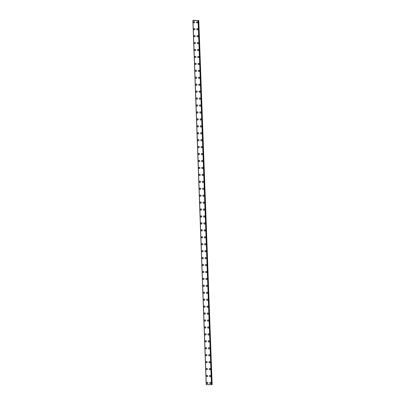 <?xml version="1.0" encoding="UTF-8"?>
<svg xmlns="http://www.w3.org/2000/svg" width="405" height="405" viewBox="0 0 405 405"><rect width="100%" height="100%" fill="white"/><g stroke="black" fill="none" stroke-linecap="round" stroke-linejoin="round"><path stroke-width="0.61" d="M207.613 383.525A0.658 0.613 64.5 0 1 206.707 382.917A0.658 0.613 64.5 0 1 207.046 382.335A0.658 0.613 64.5 0 1 207.947 382.943A0.658 0.613 64.5 0 1 207.613 383.525A0.658 0.613 64.5 0 1 206.712 382.917A0.658 0.613 64.5 0 1 207.046 382.335M207.36 376.589A0.658 0.613 64.5 0 1 206.454 375.982A0.658 0.613 64.5 0 1 206.793 375.4A0.658 0.613 64.5 0 1 207.694 376.007A0.658 0.613 64.5 0 1 207.36 376.589A0.658 0.613 64.5 0 1 206.454 375.982A0.658 0.613 64.5 0 1 206.793 375.4M207.102 369.654A0.658 0.613 64.5 0 1 206.201 369.046A0.658 0.613 64.5 0 1 206.535 368.464A0.658 0.613 64.5 0 1 207.441 369.071A0.658 0.613 64.5 0 1 207.102 369.654A0.658 0.613 64.5 0 1 206.201 369.046A0.658 0.613 64.5 0 1 206.54 368.464M206.849 362.718A0.658 0.613 64.5 0 1 205.948 362.11A0.658 0.613 64.5 0 1 206.282 361.528A0.658 0.613 64.5 0 1 207.188 362.136A0.658 0.613 64.5 0 1 206.849 362.718A0.658 0.613 64.5 0 1 205.948 362.11A0.658 0.613 64.5 0 1 206.282 361.528M206.596 355.782A0.658 0.613 64.5 0 1 205.694 355.175A0.658 0.613 64.5 0 1 206.029 354.593A0.658 0.613 64.5 0 1 206.93 355.2A0.658 0.613 64.5 0 1 206.596 355.782A0.658 0.613 64.5 0 1 205.694 355.175A0.658 0.613 64.5 0 1 206.029 354.593M206.342 348.847A0.658 0.613 64.5 0 1 205.436 348.239A0.658 0.613 64.5 0 1 205.775 347.657A0.658 0.613 64.5 0 1 206.677 348.265A0.658 0.613 64.5 0 1 206.342 348.847A0.658 0.613 64.5 0 1 205.436 348.239A0.658 0.613 64.5 0 1 205.775 347.657M206.089 341.911A0.658 0.613 64.5 0 1 205.183 341.304A0.658 0.613 64.5 0 1 205.522 340.721A0.658 0.613 64.5 0 1 206.423 341.329A0.658 0.613 64.5 0 1 206.089 341.911A0.658 0.613 64.5 0 1 205.183 341.304A0.658 0.613 64.5 0 1 205.517 340.721M205.831 334.975A0.658 0.613 64.5 0 1 204.93 334.368A0.658 0.613 64.5 0 1 205.264 333.786A0.658 0.613 64.5 0 1 206.17 334.393A0.658 0.613 64.5 0 1 205.831 334.975A0.658 0.613 64.5 0 1 204.93 334.368A0.658 0.613 64.5 0 1 205.264 333.786M205.578 328.04A0.658 0.613 64.5 0 1 204.677 327.432A0.658 0.613 64.5 0 1 205.011 326.85A0.658 0.613 64.5 0 1 205.917 327.458A0.658 0.613 64.5 0 1 205.578 328.04A0.658 0.613 64.5 0 1 204.677 327.432A0.658 0.613 64.5 0 1 205.011 326.85M205.325 321.104A0.658 0.613 64.5 0 1 204.419 320.497A0.658 0.613 64.5 0 1 204.758 319.915A0.658 0.613 64.5 0 1 205.659 320.522A0.658 0.613 64.5 0 1 205.325 321.104A0.658 0.613 64.5 0 1 204.419 320.497A0.658 0.613 64.5 0 1 204.758 319.915M205.072 314.169A0.658 0.613 64.5 0 1 204.166 313.561A0.658 0.613 64.5 0 1 204.505 312.979A0.658 0.613 64.5 0 1 205.406 313.586A0.658 0.613 64.5 0 1 205.072 314.169A0.658 0.613 64.5 0 1 204.166 313.561A0.658 0.613 64.5 0 1 204.505 312.979M204.814 307.233A0.658 0.613 64.5 0 1 203.912 306.625A0.658 0.613 64.5 0 1 204.247 306.043A0.658 0.613 64.5 0 1 205.153 306.651A0.658 0.613 64.5 0 1 204.814 307.233A0.658 0.613 64.5 0 1 203.912 306.625A0.658 0.613 64.5 0 1 204.247 306.043M204.56 300.297A0.658 0.613 64.5 0 1 203.659 299.69A0.658 0.613 64.5 0 1 203.993 299.108A0.658 0.613 64.5 0 1 204.9 299.715A0.658 0.613 64.5 0 1 204.56 300.297A0.658 0.613 64.5 0 1 203.659 299.69A0.658 0.613 64.5 0 1 203.993 299.108M204.307 293.362A0.658 0.613 64.5 0 1 203.401 292.754A0.658 0.613 64.5 0 1 203.74 292.172A0.658 0.613 64.5 0 1 204.641 292.78A0.658 0.613 64.5 0 1 204.307 293.362A0.658 0.613 64.5 0 1 203.406 292.754A0.658 0.613 64.5 0 1 203.74 292.172M204.054 286.426A0.658 0.613 64.5 0 1 203.148 285.819A0.658 0.613 64.5 0 1 203.487 285.236A0.658 0.613 64.5 0 1 204.388 285.844A0.658 0.613 64.5 0 1 204.054 286.426A0.658 0.613 64.5 0 1 203.148 285.819A0.658 0.613 64.5 0 1 203.487 285.236M203.796 279.49A0.658 0.613 64.5 0 1 202.895 278.883A0.658 0.613 64.5 0 1 203.229 278.301A0.658 0.613 64.5 0 1 204.135 278.908A0.658 0.613 64.5 0 1 203.796 279.49A0.658 0.613 64.5 0 1 202.895 278.883A0.658 0.613 64.5 0 1 203.229 278.301M203.543 272.555A0.658 0.613 64.5 0 1 202.642 271.947A0.658 0.613 64.5 0 1 202.976 271.365A0.658 0.613 64.5 0 1 203.882 271.973A0.658 0.613 64.5 0 1 203.543 272.555A0.658 0.613 64.5 0 1 202.642 271.947A0.658 0.613 64.5 0 1 202.976 271.365M202.389 265.012A0.658 0.613 64.5 0 1 202.723 264.43A0.658 0.613 64.5 0 1 203.624 265.037A0.658 0.613 64.5 0 1 203.29 265.619A0.658 0.613 64.5 0 1 202.389 265.012M203.29 265.619A0.658 0.613 64.5 0 1 202.384 265.012A0.658 0.613 64.5 0 1 202.723 264.43M203.037 258.684A0.658 0.613 64.5 0 1 202.13 258.076A0.658 0.613 64.5 0 1 202.47 257.494A0.658 0.613 64.5 0 1 203.371 258.101A0.658 0.613 64.5 0 1 203.037 258.684A0.658 0.613 64.5 0 1 202.13 258.076A0.658 0.613 64.5 0 1 202.47 257.494M202.778 251.748A0.658 0.613 64.5 0 1 201.877 251.14A0.658 0.613 64.5 0 1 202.216 250.558A0.658 0.613 64.5 0 1 203.118 251.166A0.658 0.613 64.5 0 1 202.778 251.748A0.658 0.613 64.5 0 1 201.877 251.14A0.658 0.613 64.5 0 1 202.211 250.558M202.525 244.812A0.658 0.613 64.5 0 1 201.624 244.205A0.658 0.613 64.5 0 1 201.958 243.623A0.658 0.613 64.5 0 1 202.864 244.23A0.658 0.613 64.5 0 1 202.525 244.812A0.658 0.613 64.5 0 1 201.624 244.205A0.658 0.613 64.5 0 1 201.958 243.623M202.272 237.877A0.658 0.613 64.5 0 1 201.371 237.269A0.658 0.613 64.5 0 1 201.705 236.687A0.658 0.613 64.5 0 1 202.606 237.295A0.658 0.613 64.5 0 1 202.272 237.877A0.658 0.613 64.5 0 1 201.371 237.269A0.658 0.613 64.5 0 1 201.705 236.687M202.019 230.941A0.658 0.613 64.5 0 1 201.113 230.334A0.658 0.613 64.5 0 1 201.452 229.751A0.658 0.613 64.5 0 1 202.353 230.359A0.658 0.613 64.5 0 1 202.019 230.941A0.658 0.613 64.5 0 1 201.113 230.334A0.658 0.613 64.5 0 1 201.452 229.751M201.766 224A0.658 0.613 64.5 0 1 200.86 223.393A0.658 0.613 64.5 0 1 201.199 222.816M200.86 223.398A0.658 0.613 64.5 0 1 201.194 222.816A0.658 0.613 64.5 0 1 202.1 223.423A0.658 0.613 64.5 0 1 201.766 224.006A0.658 0.613 64.5 0 1 200.86 223.398M201.508 217.065A0.658 0.613 64.5 0 1 200.607 216.457A0.658 0.613 64.5 0 1 200.941 215.88A0.658 0.613 64.5 0 1 201.847 216.488A0.658 0.613 64.5 0 1 201.508 217.07A0.658 0.613 64.5 0 1 200.607 216.462A0.658 0.613 64.5 0 1 200.941 215.88M201.255 210.129A0.658 0.613 64.5 0 1 200.353 209.522A0.658 0.613 64.5 0 1 200.688 208.945A0.658 0.613 64.5 0 1 201.589 209.552A0.658 0.613 64.5 0 1 201.255 210.129A0.658 0.613 64.5 0 1 200.353 209.522A0.658 0.613 64.5 0 1 200.688 208.94M201.001 203.194A0.658 0.613 64.5 0 1 200.095 202.586A0.658 0.613 64.5 0 1 200.434 202.004A0.658 0.613 64.5 0 1 201.336 202.616A0.658 0.613 64.5 0 1 201.001 203.194A0.658 0.613 64.5 0 1 200.095 202.586A0.658 0.613 64.5 0 1 200.434 202.004M200.748 196.258A0.658 0.613 64.5 0 1 199.842 195.65A0.658 0.613 64.5 0 1 200.181 195.068A0.658 0.613 64.5 0 1 201.082 195.676A0.658 0.613 64.5 0 1 200.748 196.258A0.658 0.613 64.5 0 1 199.842 195.65A0.658 0.613 64.5 0 1 200.181 195.068M200.49 189.322A0.658 0.613 64.5 0 1 199.589 188.715A0.658 0.613 64.5 0 1 199.923 188.133A0.658 0.613 64.5 0 1 200.829 188.74A0.658 0.613 64.5 0 1 200.49 189.322A0.658 0.613 64.5 0 1 199.589 188.715A0.658 0.613 64.5 0 1 199.923 188.133M200.237 182.387A0.658 0.613 64.5 0 1 199.336 181.779A0.658 0.613 64.5 0 1 199.67 181.197A0.658 0.613 64.5 0 1 200.576 181.804A0.658 0.613 64.5 0 1 200.237 182.387A0.658 0.613 64.5 0 1 199.336 181.779A0.658 0.613 64.5 0 1 199.67 181.197M199.984 175.451A0.658 0.613 64.5 0 1 199.078 174.844A0.658 0.613 64.5 0 1 199.417 174.261A0.658 0.613 64.5 0 1 200.318 174.869A0.658 0.613 64.5 0 1 199.984 175.451A0.658 0.613 64.5 0 1 199.078 174.844A0.658 0.613 64.5 0 1 199.417 174.261M199.731 168.515A0.658 0.613 64.5 0 1 198.825 167.908A0.658 0.613 64.5 0 1 199.164 167.326A0.658 0.613 64.5 0 1 200.065 167.933A0.658 0.613 64.5 0 1 199.731 168.515A0.658 0.613 64.5 0 1 198.825 167.908A0.658 0.613 64.5 0 1 199.164 167.326M199.478 161.58A0.658 0.613 64.5 0 1 198.571 160.972A0.658 0.613 64.5 0 1 198.906 160.39A0.658 0.613 64.5 0 1 199.812 160.998A0.658 0.613 64.5 0 1 199.473 161.58A0.658 0.613 64.5 0 1 198.571 160.972A0.658 0.613 64.5 0 1 198.906 160.39M199.219 154.644A0.658 0.613 64.5 0 1 198.318 154.037A0.658 0.613 64.5 0 1 198.652 153.454A0.658 0.613 64.5 0 1 199.559 154.062A0.658 0.613 64.5 0 1 199.219 154.644A0.658 0.613 64.5 0 1 198.318 154.037A0.658 0.613 64.5 0 1 198.652 153.454M198.966 147.709A0.658 0.613 64.5 0 1 198.06 147.101A0.658 0.613 64.5 0 1 198.399 146.519A0.658 0.613 64.5 0 1 199.3 147.126A0.658 0.613 64.5 0 1 198.966 147.709A0.658 0.613 64.5 0 1 198.065 147.101A0.658 0.613 64.5 0 1 198.399 146.519M198.713 140.773A0.658 0.613 64.5 0 1 197.807 140.165A0.658 0.613 64.5 0 1 198.146 139.583A0.658 0.613 64.5 0 1 199.047 140.191A0.658 0.613 64.5 0 1 198.713 140.773A0.658 0.613 64.5 0 1 197.807 140.165A0.658 0.613 64.5 0 1 198.146 139.583M198.455 133.837A0.658 0.613 64.5 0 1 197.554 133.23A0.658 0.613 64.5 0 1 197.893 132.648A0.658 0.613 64.5 0 1 198.794 133.255A0.658 0.613 64.5 0 1 198.455 133.837A0.658 0.613 64.5 0 1 197.554 133.23A0.658 0.613 64.5 0 1 197.888 132.648M198.202 126.902A0.658 0.613 64.5 0 1 197.301 126.294A0.658 0.613 64.5 0 1 197.635 125.712A0.658 0.613 64.5 0 1 198.541 126.32A0.658 0.613 64.5 0 1 198.202 126.902A0.658 0.613 64.5 0 1 197.301 126.294A0.658 0.613 64.5 0 1 197.635 125.712M197.048 119.359A0.658 0.613 64.5 0 1 197.382 118.776A0.658 0.613 64.5 0 1 198.283 119.384A0.658 0.613 64.5 0 1 197.949 119.966A0.658 0.613 64.5 0 1 197.048 119.359M197.949 119.966A0.658 0.613 64.5 0 1 197.043 119.359A0.658 0.613 64.5 0 1 197.382 118.776M197.696 113.03A0.658 0.613 64.5 0 1 196.79 112.423A0.658 0.613 64.5 0 1 197.129 111.841A0.658 0.613 64.5 0 1 198.03 112.448A0.658 0.613 64.5 0 1 197.696 113.03A0.658 0.613 64.5 0 1 196.79 112.423A0.658 0.613 64.5 0 1 197.129 111.841M197.438 106.095A0.658 0.613 64.5 0 1 196.536 105.487A0.658 0.613 64.5 0 1 196.876 104.905A0.658 0.613 64.5 0 1 197.777 105.513A0.658 0.613 64.5 0 1 197.438 106.095A0.658 0.613 64.5 0 1 196.536 105.487A0.658 0.613 64.5 0 1 196.87 104.905M197.184 99.159A0.658 0.613 64.5 0 1 196.283 98.552A0.658 0.613 64.5 0 1 196.617 97.969A0.658 0.613 64.5 0 1 197.524 98.577A0.658 0.613 64.5 0 1 197.184 99.159A0.658 0.613 64.5 0 1 196.283 98.552A0.658 0.613 64.5 0 1 196.617 97.969M196.931 92.224A0.658 0.613 64.5 0 1 196.03 91.616A0.658 0.613 64.5 0 1 196.364 91.034A0.658 0.613 64.5 0 1 197.265 91.641A0.658 0.613 64.5 0 1 196.931 92.224A0.658 0.613 64.5 0 1 196.03 91.616A0.658 0.613 64.5 0 1 196.364 91.034M196.678 85.288A0.658 0.613 64.5 0 1 195.772 84.68A0.658 0.613 64.5 0 1 196.111 84.098A0.658 0.613 64.5 0 1 197.012 84.706A0.658 0.613 64.5 0 1 196.678 85.288A0.658 0.613 64.5 0 1 195.772 84.68A0.658 0.613 64.5 0 1 196.111 84.098M196.425 78.352A0.658 0.613 64.5 0 1 195.519 77.745A0.658 0.613 64.5 0 1 195.853 77.163A0.658 0.613 64.5 0 1 196.759 77.77A0.658 0.613 64.5 0 1 196.425 78.352A0.658 0.613 64.5 0 1 195.519 77.745A0.658 0.613 64.5 0 1 195.858 77.163M196.167 71.417A0.658 0.613 64.5 0 1 195.266 70.809A0.658 0.613 64.5 0 1 195.6 70.227A0.658 0.613 64.5 0 1 196.506 70.834A0.658 0.613 64.5 0 1 196.167 71.417A0.658 0.613 64.5 0 1 195.266 70.809A0.658 0.613 64.5 0 1 195.6 70.227M195.914 64.481A0.658 0.613 64.5 0 1 195.013 63.874A0.658 0.613 64.5 0 1 195.347 63.291A0.658 0.613 64.5 0 1 196.253 63.899A0.658 0.613 64.5 0 1 195.914 64.481A0.658 0.613 64.5 0 1 195.013 63.874A0.658 0.613 64.5 0 1 195.347 63.291M195.661 57.545A0.658 0.613 64.5 0 1 194.754 56.938A0.658 0.613 64.5 0 1 195.094 56.356A0.658 0.613 64.5 0 1 195.995 56.963A0.658 0.613 64.5 0 1 195.661 57.545A0.658 0.613 64.5 0 1 194.754 56.938A0.658 0.613 64.5 0 1 195.094 56.356M195.407 50.61A0.658 0.613 64.5 0 1 194.501 50.002A0.658 0.613 64.5 0 1 194.84 49.42A0.658 0.613 64.5 0 1 195.742 50.028A0.658 0.613 64.5 0 1 195.407 50.61A0.658 0.613 64.5 0 1 194.501 50.002A0.658 0.613 64.5 0 1 194.84 49.42M195.149 43.674A0.658 0.613 64.5 0 1 194.248 43.067A0.658 0.613 64.5 0 1 194.582 42.484A0.658 0.613 64.5 0 1 195.488 43.092A0.658 0.613 64.5 0 1 195.149 43.674A0.658 0.613 64.5 0 1 194.248 43.067A0.658 0.613 64.5 0 1 194.582 42.484M194.896 36.739A0.658 0.613 64.5 0 1 193.995 36.131A0.658 0.613 64.5 0 1 194.329 35.549A0.658 0.613 64.5 0 1 195.235 36.156A0.658 0.613 64.5 0 1 194.896 36.739A0.658 0.613 64.5 0 1 193.995 36.131A0.658 0.613 64.5 0 1 194.329 35.549M194.643 29.803A0.658 0.613 64.5 0 1 193.737 29.195A0.658 0.613 64.5 0 1 194.076 28.613A0.658 0.613 64.5 0 1 194.977 29.221A0.658 0.613 64.5 0 1 194.643 29.803A0.658 0.613 64.5 0 1 193.742 29.195A0.658 0.613 64.5 0 1 194.076 28.613M194.39 22.867A0.658 0.613 64.5 0 1 193.484 22.26A0.658 0.613 64.5 0 1 193.823 21.678A0.658 0.613 64.5 0 1 194.724 22.285A0.658 0.613 64.5 0 1 194.39 22.867A0.658 0.613 64.5 0 1 193.484 22.255A0.658 0.613 64.5 0 1 193.823 21.678M210.59 383.591A0.658 0.613 64.5 0 1 209.684 382.983A0.658 0.613 64.5 0 1 210.023 382.401A0.658 0.613 64.5 0 1 210.924 383.008A0.658 0.613 64.5 0 1 210.59 383.591A0.658 0.613 64.5 0 1 209.684 382.978A0.658 0.613 64.5 0 1 210.023 382.401M210.337 376.65A0.658 0.613 64.5 0 1 209.431 376.042A0.658 0.613 64.5 0 1 209.77 375.46A0.658 0.613 64.5 0 1 210.671 376.073A0.658 0.613 64.5 0 1 210.337 376.65A0.658 0.613 64.5 0 1 209.431 376.042A0.658 0.613 64.5 0 1 209.77 375.465M210.079 369.714A0.658 0.613 64.5 0 1 209.177 369.107A0.658 0.613 64.5 0 1 209.512 368.525A0.658 0.613 64.5 0 1 210.418 369.137A0.658 0.613 64.5 0 1 210.079 369.714A0.658 0.613 64.5 0 1 209.177 369.107A0.658 0.613 64.5 0 1 209.512 368.53M209.825 362.779A0.658 0.613 64.5 0 1 208.924 362.171A0.658 0.613 64.5 0 1 209.258 361.589A0.658 0.613 64.5 0 1 210.165 362.197A0.658 0.613 64.5 0 1 209.825 362.779A0.658 0.613 64.5 0 1 208.924 362.171A0.658 0.613 64.5 0 1 209.258 361.589M209.572 355.843A0.658 0.613 64.5 0 1 208.666 355.236A0.658 0.613 64.5 0 1 209.005 354.653A0.658 0.613 64.5 0 1 209.906 355.261A0.658 0.613 64.5 0 1 209.572 355.843A0.658 0.613 64.5 0 1 208.666 355.236A0.658 0.613 64.5 0 1 209.005 354.653M209.319 348.908A0.658 0.613 64.5 0 1 208.413 348.3A0.658 0.613 64.5 0 1 208.752 347.718A0.658 0.613 64.5 0 1 209.653 348.325A0.658 0.613 64.5 0 1 209.319 348.908A0.658 0.613 64.5 0 1 208.413 348.3A0.658 0.613 64.5 0 1 208.752 347.718M209.061 341.972A0.658 0.613 64.5 0 1 208.16 341.364A0.658 0.613 64.5 0 1 208.494 340.782A0.658 0.613 64.5 0 1 209.4 341.39A0.658 0.613 64.5 0 1 209.061 341.972A0.658 0.613 64.5 0 1 208.16 341.364A0.658 0.613 64.5 0 1 208.494 340.782M208.808 335.036A0.658 0.613 64.5 0 1 207.907 334.429A0.658 0.613 64.5 0 1 208.241 333.847A0.658 0.613 64.5 0 1 209.147 334.454A0.658 0.613 64.5 0 1 208.808 335.036A0.658 0.613 64.5 0 1 207.907 334.429A0.658 0.613 64.5 0 1 208.241 333.847M207.654 327.493A0.658 0.613 64.5 0 1 207.988 326.911A0.658 0.613 64.5 0 1 208.889 327.518A0.658 0.613 64.5 0 1 208.555 328.101A0.658 0.613 64.5 0 1 207.654 327.493M208.555 328.101A0.658 0.613 64.5 0 1 207.649 327.493A0.658 0.613 64.5 0 1 207.988 326.911M208.302 321.165A0.658 0.613 64.5 0 1 207.395 320.558A0.658 0.613 64.5 0 1 207.735 319.975A0.658 0.613 64.5 0 1 208.636 320.583A0.658 0.613 64.5 0 1 208.302 321.165A0.658 0.613 64.5 0 1 207.395 320.558A0.658 0.613 64.5 0 1 207.735 319.975M208.043 314.229A0.658 0.613 64.5 0 1 207.142 313.622A0.658 0.613 64.5 0 1 207.481 313.04A0.658 0.613 64.5 0 1 208.383 313.647A0.658 0.613 64.5 0 1 208.043 314.229A0.658 0.613 64.5 0 1 207.142 313.622A0.658 0.613 64.5 0 1 207.476 313.04M207.79 307.294A0.658 0.613 64.5 0 1 206.889 306.686A0.658 0.613 64.5 0 1 207.223 306.104A0.658 0.613 64.5 0 1 208.13 306.712A0.658 0.613 64.5 0 1 207.79 307.294A0.658 0.613 64.5 0 1 206.889 306.686A0.658 0.613 64.5 0 1 207.223 306.104M207.537 300.358A0.658 0.613 64.5 0 1 206.631 299.751A0.658 0.613 64.5 0 1 206.97 299.168A0.658 0.613 64.5 0 1 207.871 299.776A0.658 0.613 64.5 0 1 207.537 300.358A0.658 0.613 64.5 0 1 206.636 299.751A0.658 0.613 64.5 0 1 206.97 299.168M207.284 293.423A0.658 0.613 64.5 0 1 206.378 292.815A0.658 0.613 64.5 0 1 206.717 292.233A0.658 0.613 64.5 0 1 207.618 292.84A0.658 0.613 64.5 0 1 207.284 293.423A0.658 0.613 64.5 0 1 206.378 292.815A0.658 0.613 64.5 0 1 206.717 292.233M207.026 286.487A0.658 0.613 64.5 0 1 206.125 285.879A0.658 0.613 64.5 0 1 206.459 285.297A0.658 0.613 64.5 0 1 207.365 285.905A0.658 0.613 64.5 0 1 207.026 286.487A0.658 0.613 64.5 0 1 206.125 285.879A0.658 0.613 64.5 0 1 206.464 285.297M206.773 279.551A0.658 0.613 64.5 0 1 205.872 278.944A0.658 0.613 64.5 0 1 206.206 278.362A0.658 0.613 64.5 0 1 207.112 278.969A0.658 0.613 64.5 0 1 206.773 279.551A0.658 0.613 64.5 0 1 205.872 278.944A0.658 0.613 64.5 0 1 206.206 278.362M206.52 272.616A0.658 0.613 64.5 0 1 205.619 272.008A0.658 0.613 64.5 0 1 205.953 271.426A0.658 0.613 64.5 0 1 206.854 272.033A0.658 0.613 64.5 0 1 206.52 272.616A0.658 0.613 64.5 0 1 205.619 272.008A0.658 0.613 64.5 0 1 205.953 271.426M206.266 265.68A0.658 0.613 64.5 0 1 205.36 265.072A0.658 0.613 64.5 0 1 205.7 264.49A0.658 0.613 64.5 0 1 206.601 265.098A0.658 0.613 64.5 0 1 206.266 265.68A0.658 0.613 64.5 0 1 205.36 265.072A0.658 0.613 64.5 0 1 205.7 264.49M206.013 258.744A0.658 0.613 64.5 0 1 205.107 258.137A0.658 0.613 64.5 0 1 205.446 257.555A0.658 0.613 64.5 0 1 206.347 258.162A0.658 0.613 64.5 0 1 206.013 258.744A0.658 0.613 64.5 0 1 205.107 258.137A0.658 0.613 64.5 0 1 205.441 257.555M205.755 251.809A0.658 0.613 64.5 0 1 204.854 251.201A0.658 0.613 64.5 0 1 205.188 250.619A0.658 0.613 64.5 0 1 206.094 251.227A0.658 0.613 64.5 0 1 205.755 251.809A0.658 0.613 64.5 0 1 204.854 251.201A0.658 0.613 64.5 0 1 205.188 250.619M205.502 244.873A0.658 0.613 64.5 0 1 204.601 244.266A0.658 0.613 64.5 0 1 204.935 243.683A0.658 0.613 64.5 0 1 205.841 244.291A0.658 0.613 64.5 0 1 205.502 244.873A0.658 0.613 64.5 0 1 204.601 244.266A0.658 0.613 64.5 0 1 204.935 243.683M205.249 237.938A0.658 0.613 64.5 0 1 204.343 237.33A0.658 0.613 64.5 0 1 204.682 236.748A0.658 0.613 64.5 0 1 205.583 237.355A0.658 0.613 64.5 0 1 205.249 237.938A0.658 0.613 64.5 0 1 204.343 237.33A0.658 0.613 64.5 0 1 204.682 236.748M204.996 231.002A0.658 0.613 64.5 0 1 204.09 230.394A0.658 0.613 64.5 0 1 204.429 229.812A0.658 0.613 64.5 0 1 205.33 230.42A0.658 0.613 64.5 0 1 204.996 231.002A0.658 0.613 64.5 0 1 204.09 230.394A0.658 0.613 64.5 0 1 204.429 229.812M204.738 224.066A0.658 0.613 64.5 0 1 203.836 223.459A0.658 0.613 64.5 0 1 204.171 222.877A0.658 0.613 64.5 0 1 205.077 223.484A0.658 0.613 64.5 0 1 204.738 224.066A0.658 0.613 64.5 0 1 203.836 223.459A0.658 0.613 64.5 0 1 204.171 222.877M204.484 217.131A0.658 0.613 64.5 0 1 203.583 216.523A0.658 0.613 64.5 0 1 203.917 215.941A0.658 0.613 64.5 0 1 204.824 216.548A0.658 0.613 64.5 0 1 204.484 217.131A0.658 0.613 64.5 0 1 203.583 216.523A0.658 0.613 64.5 0 1 203.917 215.941M204.231 210.195A0.658 0.613 64.5 0 1 203.325 209.587A0.658 0.613 64.5 0 1 203.664 209.005A0.658 0.613 64.5 0 1 204.565 209.613A0.658 0.613 64.5 0 1 204.231 210.195A0.658 0.613 64.5 0 1 203.33 209.587A0.658 0.613 64.5 0 1 203.664 209.005M203.978 203.259A0.658 0.613 64.5 0 1 203.072 202.652A0.658 0.613 64.5 0 1 203.411 202.07A0.658 0.613 64.5 0 1 204.312 202.677A0.658 0.613 64.5 0 1 203.978 203.259A0.658 0.613 64.5 0 1 203.072 202.652A0.658 0.613 64.5 0 1 203.411 202.07M203.72 196.324A0.658 0.613 64.5 0 1 202.819 195.716A0.658 0.613 64.5 0 1 203.153 195.134A0.658 0.613 64.5 0 1 204.059 195.742A0.658 0.613 64.5 0 1 203.72 196.324A0.658 0.613 64.5 0 1 202.819 195.716A0.658 0.613 64.5 0 1 203.153 195.134M203.467 189.388A0.658 0.613 64.5 0 1 202.566 188.781A0.658 0.613 64.5 0 1 202.9 188.198A0.658 0.613 64.5 0 1 203.806 188.806A0.658 0.613 64.5 0 1 203.467 189.388A0.658 0.613 64.5 0 1 202.566 188.776A0.658 0.613 64.5 0 1 202.9 188.198M202.313 181.84A0.658 0.613 64.5 0 1 202.647 181.263A0.658 0.613 64.5 0 1 203.548 181.87A0.658 0.613 64.5 0 1 203.214 182.452A0.658 0.613 64.5 0 1 202.313 181.84M203.214 182.452A0.658 0.613 64.5 0 1 202.308 181.845A0.658 0.613 64.5 0 1 202.647 181.263M202.961 175.512A0.658 0.613 64.5 0 1 202.054 174.904A0.658 0.613 64.5 0 1 202.394 174.322A0.658 0.613 64.5 0 1 203.295 174.935A0.658 0.613 64.5 0 1 202.961 175.512A0.658 0.613 64.5 0 1 202.054 174.904A0.658 0.613 64.5 0 1 202.394 174.327M202.702 168.576A0.658 0.613 64.5 0 1 201.801 167.969A0.658 0.613 64.5 0 1 202.141 167.386A0.658 0.613 64.5 0 1 203.042 167.999A0.658 0.613 64.5 0 1 202.702 168.576A0.658 0.613 64.5 0 1 201.801 167.969A0.658 0.613 64.5 0 1 202.135 167.386M202.449 161.641A0.658 0.613 64.5 0 1 201.548 161.033A0.658 0.613 64.5 0 1 201.882 160.451A0.658 0.613 64.5 0 1 202.789 161.058A0.658 0.613 64.5 0 1 202.449 161.641A0.658 0.613 64.5 0 1 201.548 161.033A0.658 0.613 64.5 0 1 201.882 160.451M202.196 154.705A0.658 0.613 64.5 0 1 201.29 154.097A0.658 0.613 64.5 0 1 201.629 153.515A0.658 0.613 64.5 0 1 202.53 154.123A0.658 0.613 64.5 0 1 202.196 154.705A0.658 0.613 64.5 0 1 201.295 154.097A0.658 0.613 64.5 0 1 201.629 153.515M201.943 147.769A0.658 0.613 64.5 0 1 201.037 147.162A0.658 0.613 64.5 0 1 201.376 146.58A0.658 0.613 64.5 0 1 202.277 147.187A0.658 0.613 64.5 0 1 201.943 147.769A0.658 0.613 64.5 0 1 201.037 147.162A0.658 0.613 64.5 0 1 201.376 146.58M201.69 140.834A0.658 0.613 64.5 0 1 200.784 140.226A0.658 0.613 64.5 0 1 201.118 139.644A0.658 0.613 64.5 0 1 202.024 140.251A0.658 0.613 64.5 0 1 201.69 140.834A0.658 0.613 64.5 0 1 200.784 140.226A0.658 0.613 64.5 0 1 201.123 139.644M201.432 133.898A0.658 0.613 64.5 0 1 200.531 133.291A0.658 0.613 64.5 0 1 200.865 132.708A0.658 0.613 64.5 0 1 201.771 133.316A0.658 0.613 64.5 0 1 201.432 133.898A0.658 0.613 64.5 0 1 200.531 133.291A0.658 0.613 64.5 0 1 200.865 132.708M201.179 126.962A0.658 0.613 64.5 0 1 200.278 126.355A0.658 0.613 64.5 0 1 200.612 125.773A0.658 0.613 64.5 0 1 201.513 126.38A0.658 0.613 64.5 0 1 201.179 126.962A0.658 0.613 64.5 0 1 200.278 126.355A0.658 0.613 64.5 0 1 200.612 125.773M200.926 120.027A0.658 0.613 64.5 0 1 200.019 119.419A0.658 0.613 64.5 0 1 200.359 118.837A0.658 0.613 64.5 0 1 201.26 119.445A0.658 0.613 64.5 0 1 200.926 120.027A0.658 0.613 64.5 0 1 200.019 119.419A0.658 0.613 64.5 0 1 200.359 118.837M200.672 113.091A0.658 0.613 64.5 0 1 199.766 112.484A0.658 0.613 64.5 0 1 200.105 111.901A0.658 0.613 64.5 0 1 201.007 112.509A0.658 0.613 64.5 0 1 200.672 113.091A0.658 0.613 64.5 0 1 199.766 112.484A0.658 0.613 64.5 0 1 200.105 111.901M200.414 106.156A0.658 0.613 64.5 0 1 199.513 105.548A0.658 0.613 64.5 0 1 199.847 104.966A0.658 0.613 64.5 0 1 200.753 105.573A0.658 0.613 64.5 0 1 200.414 106.156A0.658 0.613 64.5 0 1 199.513 105.548A0.658 0.613 64.5 0 1 199.847 104.966M200.161 99.22A0.658 0.613 64.5 0 1 199.26 98.612A0.658 0.613 64.5 0 1 199.594 98.03A0.658 0.613 64.5 0 1 200.5 98.638A0.658 0.613 64.5 0 1 200.161 99.22A0.658 0.613 64.5 0 1 199.26 98.612A0.658 0.613 64.5 0 1 199.594 98.03M199.908 92.284A0.658 0.613 64.5 0 1 199.002 91.677A0.658 0.613 64.5 0 1 199.341 91.095A0.658 0.613 64.5 0 1 200.242 91.702A0.658 0.613 64.5 0 1 199.908 92.284A0.658 0.613 64.5 0 1 199.002 91.677A0.658 0.613 64.5 0 1 199.341 91.095M199.655 85.349A0.658 0.613 64.5 0 1 198.749 84.741A0.658 0.613 64.5 0 1 199.088 84.159A0.658 0.613 64.5 0 1 199.989 84.766A0.658 0.613 64.5 0 1 199.655 85.349A0.658 0.613 64.5 0 1 198.749 84.741A0.658 0.613 64.5 0 1 199.088 84.159M199.397 78.413A0.658 0.613 64.5 0 1 198.496 77.806A0.658 0.613 64.5 0 1 198.83 77.223A0.658 0.613 64.5 0 1 199.736 77.831A0.658 0.613 64.5 0 1 199.397 78.413A0.658 0.613 64.5 0 1 198.496 77.806A0.658 0.613 64.5 0 1 198.83 77.223M199.144 71.477A0.658 0.613 64.5 0 1 198.242 70.87A0.658 0.613 64.5 0 1 198.577 70.288A0.658 0.613 64.5 0 1 199.483 70.895A0.658 0.613 64.5 0 1 199.144 71.477A0.658 0.613 64.5 0 1 198.242 70.87A0.658 0.613 64.5 0 1 198.577 70.288M198.89 64.542A0.658 0.613 64.5 0 1 197.984 63.934A0.658 0.613 64.5 0 1 198.323 63.352A0.658 0.613 64.5 0 1 199.225 63.96A0.658 0.613 64.5 0 1 198.89 64.542A0.658 0.613 64.5 0 1 197.989 63.934A0.658 0.613 64.5 0 1 198.323 63.352M198.637 57.606A0.658 0.613 64.5 0 1 197.731 56.999A0.658 0.613 64.5 0 1 198.07 56.416A0.658 0.613 64.5 0 1 198.971 57.024A0.658 0.613 64.5 0 1 198.637 57.606A0.658 0.613 64.5 0 1 197.731 56.999A0.658 0.613 64.5 0 1 198.07 56.416M198.379 50.671A0.658 0.613 64.5 0 1 197.478 50.063A0.658 0.613 64.5 0 1 197.817 49.481A0.658 0.613 64.5 0 1 198.718 50.088A0.658 0.613 64.5 0 1 198.379 50.671A0.658 0.613 64.5 0 1 197.478 50.063A0.658 0.613 64.5 0 1 197.812 49.481M198.126 43.735A0.658 0.613 64.5 0 1 197.225 43.127A0.658 0.613 64.5 0 1 197.559 42.545A0.658 0.613 64.5 0 1 198.465 43.153A0.658 0.613 64.5 0 1 198.126 43.735A0.658 0.613 64.5 0 1 197.225 43.127A0.658 0.613 64.5 0 1 197.559 42.545M196.972 36.192A0.658 0.613 64.5 0 1 197.306 35.61A0.658 0.613 64.5 0 1 198.207 36.217A0.658 0.613 64.5 0 1 197.873 36.799A0.658 0.613 64.5 0 1 196.972 36.192M197.873 36.799A0.658 0.613 64.5 0 1 196.967 36.192A0.658 0.613 64.5 0 1 197.306 35.61M197.62 29.864A0.658 0.613 64.5 0 1 196.714 29.256A0.658 0.613 64.5 0 1 197.053 28.674A0.658 0.613 64.5 0 1 197.954 29.282A0.658 0.613 64.5 0 1 197.62 29.864A0.658 0.613 64.5 0 1 196.714 29.256A0.658 0.613 64.5 0 1 197.053 28.674M197.362 22.928A0.658 0.613 64.5 0 1 196.46 22.321A0.658 0.613 64.5 0 1 196.8 21.738A0.658 0.613 64.5 0 1 197.701 22.346A0.658 0.613 64.5 0 1 197.362 22.928A0.658 0.613 64.5 0 1 196.46 22.321A0.658 0.613 64.5 0 1 196.795 21.738M196.086 20.417L195.802 20.463M195.807 20.412L195.554 20.442M198.212 20.493L192.937 20.508L193.433 20.25L198.328 20.544M211.734 384.578L212.129 384.507L198.779 20.377M206.236 384.613L192.886 20.483L206.221 384.608L211.739 384.684M206.292 384.634L192.957 20.513M198.101 20.62L211.456 384.75M198.131 20.62L211.481 384.745M198.151 20.614L211.506 384.745M198.283 20.594L211.638 384.725M198.328 20.589L211.683 384.72M198.384 20.564L211.739 384.694L198.389 20.559M198.673 20.417L212.028 384.542M198.708 20.407L212.063 384.537M192.871 20.478L206.221 384.608M192.937 20.508L206.292 384.639"/></g></svg>
